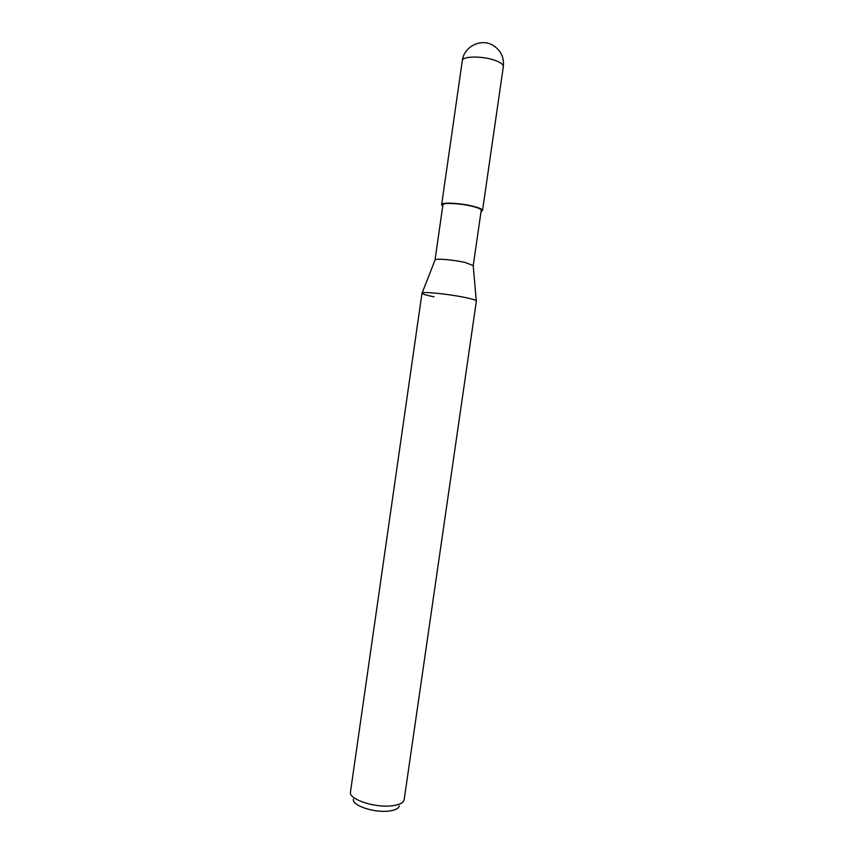 <?xml version="1.0" encoding="UTF-8"?>
<svg xmlns="http://www.w3.org/2000/svg" width="854" height="854" viewBox="0 0 854 854"><rect width="100%" height="100%" fill="white"/><g stroke="black" fill="none" stroke-linecap="round" stroke-linejoin="round"><path stroke-width="1.28" d="M442.788 205.91C435.796 202.067 458.961 202.43 474.023 206.519C481.763 208.664 484.111 210.308 481.069 211.429C484.111 210.308 481.763 208.664 474.023 206.519C458.961 202.43 435.807 202.067 442.788 205.91M435.028 260.086L435.156 259.755C436.234 258.314 454.147 259.936 465.227 262.498L473.212 265.583M435.017 259.968L442.938 204.811C442.585 202.345 461.587 203.423 473.308 206.583C478.571 207.992 481.208 209.241 481.229 210.319L473.255 265.477M434.003 296.829C425.377 295.068 421.428 293.776 422.154 292.965L435.156 259.755M464.96 297.459C448.147 293.947 421.193 291.289 421.993 293.168L350.45 792.138C348.699 799.195 374.244 807.884 391.495 805.845C399.128 804.991 403.334 802.995 404.134 799.878L476.383 301.003C476.265 300.202 472.465 299.017 464.96 297.459C471.654 298.847 475.422 299.946 476.276 300.757L473.18 265.231M353.375 799.301C351.944 805.439 373.71 812.891 388.442 811.108C394.964 810.35 398.583 808.621 399.298 805.909M442.778 205.953L441.646 204.608C441.262 201.982 461.566 203.135 474.077 206.519C479.692 208.013 482.51 209.347 482.521 210.5L481.058 211.472M495.171 60.431C500.732 62.47 503.454 64.509 503.348 66.548L503.348 66.548C504.223 57.207 500.679 50.076 492.694 45.155C480.663 38.088 463.797 46.821 462.313 60.645L462.313 60.645C462.206 56.033 482.788 55.82 495.171 60.431M441.646 204.608L462.313 60.645M482.521 210.5L503.348 66.548"/></g></svg>
